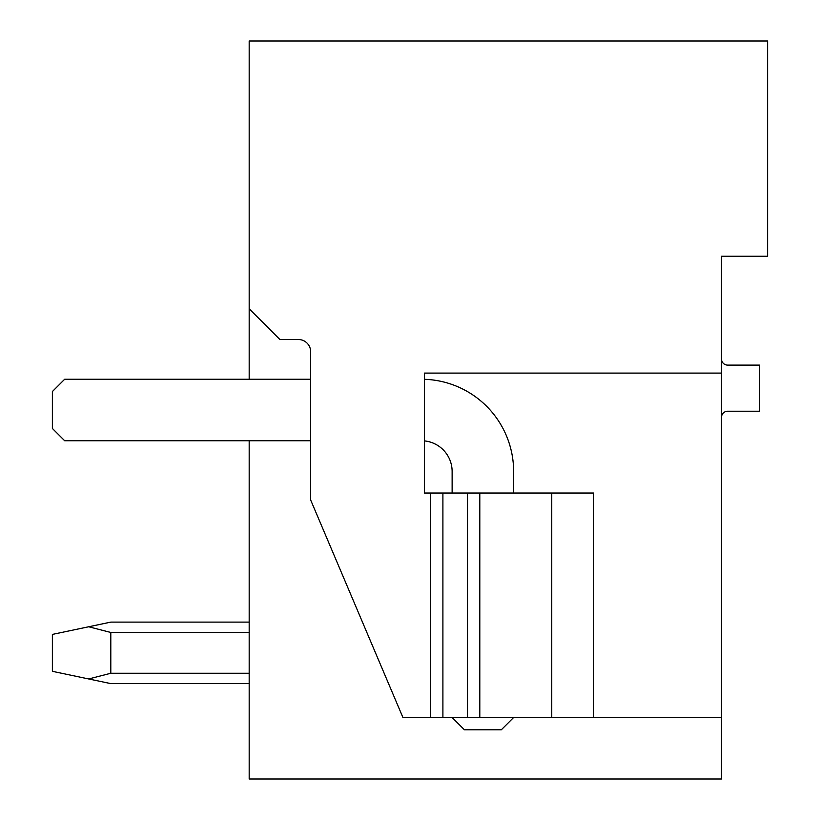 <?xml version="1.0" encoding="UTF-8"?>
<svg xmlns="http://www.w3.org/2000/svg" width="820" height="820" viewBox="0 0 820 820"><rect width="100%" height="100%" fill="white"/><g stroke="black" fill="none" stroke-linecap="round" stroke-linejoin="round"><path stroke-width="1.23" d="M721.497 288.845L721.497 256.25L767.622 256.25L767.622 41L249.177 41L249.177 379.25M721.497 417.38A6.15 6.15 0 0 1 727.647 411.23L759.627 411.23L759.627 365.105L727.647 365.105A6.15 6.15 0 0 1 721.497 358.955M721.497 256.25L721.497 779L249.177 779L249.177 440.75M721.497 373.1L424.452 373.1L424.452 493.025L593.577 493.025L593.577 717.5L721.497 717.5M430.602 493.025L430.602 717.5L402.928 717.5L310.678 500.036L310.678 351.821A12.3 12.3 0 0 0 298.377 339.521L279.928 339.521L249.177 308.771M479.803 493.025L479.803 717.5L430.602 717.5M479.803 717.5L593.577 717.5M551.757 493.025L551.757 717.5M424.452 379.301A92.25 92.25 0 0 1 513.627 471.5L513.627 493.025M452.127 717.5L464.417 729.8L501.317 729.8L513.617 717.5M424.452 440.904A30.75 30.75 0 0 1 452.127 471.51L452.127 493.025M310.678 379.25L64.677 379.25L52.377 391.55L52.377 428.45L64.677 440.75L310.678 440.75M110.802 622.114L249.177 622.114L110.802 622.114L249.177 622.114L110.802 622.114L249.177 622.114L110.802 622.114L249.177 622.114L110.802 622.114L249.177 622.114L110.802 622.114L249.177 622.114L110.802 622.114L249.177 622.114L110.802 622.114L249.177 622.114L110.802 622.114L249.177 622.114L110.802 622.114L249.177 622.114L110.802 622.114L249.177 622.114L110.802 622.114L88.683 626.767L110.802 632.466L249.177 632.466M110.802 632.466L110.802 673.261L88.683 678.96L110.802 683.614L249.177 683.614M249.177 673.261L110.802 673.261M88.683 626.767L52.377 634.413L52.377 671.313L88.683 678.96M442.902 717.5L442.902 493.025M467.502 493.025L467.502 717.5"/></g></svg>
